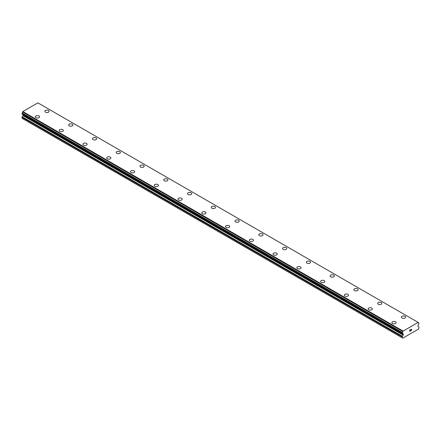 <?xml version="1.0" encoding="UTF-8"?>
<svg xmlns="http://www.w3.org/2000/svg" width="441" height="441" viewBox="0 0 441 441"><rect width="100%" height="100%" fill="white"/><g stroke="black" fill="none" stroke-linecap="round" stroke-linejoin="round"><path stroke-width="0.66" d="M44.905 111.319A2.1 1.213 180 0 1 46.2 110.2A2.1 1.213 180 0 1 48.488 110.465A2.1 1.213 180 0 1 49.105 111.325A2.1 1.213 180 0 1 47.81 112.444A2.1 1.213 180 0 1 45.517 112.179A2.1 1.213 180 0 1 44.905 111.319A2.1 1.213 180 0 1 46.2 110.206A2.1 1.213 180 0 1 48.488 110.471A2.1 1.213 180 0 1 49.105 111.319M68.669 125.046A2.1 1.213 180 0 1 69.965 123.921A2.1 1.213 180 0 1 72.258 124.186A2.1 1.213 180 0 1 72.87 125.046A2.1 1.213 180 0 1 71.574 126.165A2.1 1.213 180 0 1 69.287 125.9A2.1 1.213 180 0 1 68.669 125.046A2.1 1.213 180 0 1 69.97 123.927A2.1 1.213 180 0 1 72.258 124.191A2.1 1.213 180 0 1 72.87 125.046M96.022 137.912A2.1 1.213 180 0 1 96.64 138.766A2.1 1.213 180 0 1 95.344 139.885A2.1 1.213 180 0 1 93.051 139.621A2.1 1.213 180 0 1 92.439 138.766A2.1 1.213 180 0 1 93.735 137.647A2.1 1.213 180 0 1 96.022 137.912M92.439 138.766A2.1 1.213 180 0 1 93.735 137.647A2.1 1.213 180 0 1 96.022 137.906A2.1 1.213 180 0 1 96.64 138.766M116.204 152.487A2.1 1.213 180 0 1 117.499 151.368A2.1 1.213 180 0 1 119.792 151.627A2.1 1.213 180 0 1 120.404 152.487A2.1 1.213 180 0 1 119.109 153.606A2.1 1.213 180 0 1 116.821 153.341A2.1 1.213 180 0 1 116.204 152.487A2.1 1.213 180 0 1 117.504 151.368A2.1 1.213 180 0 1 119.792 151.632A2.1 1.213 180 0 1 120.404 152.487M139.968 166.207A2.1 1.213 180 0 1 141.269 165.088A2.1 1.213 180 0 1 143.557 165.347A2.1 1.213 180 0 1 144.174 166.207A2.1 1.213 180 0 1 142.873 167.326A2.1 1.213 180 0 1 140.585 167.067A2.1 1.213 180 0 1 139.968 166.207A2.1 1.213 180 0 1 141.269 165.094A2.1 1.213 180 0 1 143.557 165.353A2.1 1.213 180 0 1 144.174 166.207M163.738 179.928A2.1 1.213 180 0 1 165.033 178.809A2.1 1.213 180 0 1 167.321 179.074A2.1 1.213 180 0 1 167.938 179.934A2.1 1.213 180 0 1 166.643 181.047A2.1 1.213 180 0 1 164.35 180.788A2.1 1.213 180 0 1 163.738 179.928A2.1 1.213 180 0 1 165.033 178.814A2.1 1.213 180 0 1 167.321 179.074A2.1 1.213 180 0 1 167.938 179.928M187.502 193.649A2.1 1.213 180 0 1 188.798 192.53A2.1 1.213 180 0 1 191.091 192.794A2.1 1.213 180 0 1 191.703 193.654A2.1 1.213 180 0 1 190.407 194.773A2.1 1.213 180 0 1 188.12 194.509A2.1 1.213 180 0 1 187.502 193.649A2.1 1.213 180 0 1 188.803 192.535A2.1 1.213 180 0 1 191.091 192.8A2.1 1.213 180 0 1 191.703 193.649M211.272 207.375A2.1 1.213 180 0 1 212.568 206.25A2.1 1.213 180 0 1 214.855 206.515A2.1 1.213 180 0 1 215.473 207.375A2.1 1.213 180 0 1 214.172 208.494A2.1 1.213 180 0 1 211.884 208.229A2.1 1.213 180 0 1 211.272 207.375A2.1 1.213 180 0 1 212.568 206.256A2.1 1.213 180 0 1 214.855 206.52A2.1 1.213 180 0 1 215.473 207.375M238.62 220.241A2.1 1.213 180 0 1 239.237 221.095A2.1 1.213 180 0 1 237.942 222.214A2.1 1.213 180 0 1 235.654 221.95A2.1 1.213 180 0 1 235.036 221.095A2.1 1.213 180 0 1 236.332 219.976A2.1 1.213 180 0 1 238.62 220.241M235.036 221.095A2.1 1.213 180 0 1 236.332 219.971A2.1 1.213 180 0 1 238.62 220.235A2.1 1.213 180 0 1 239.237 221.095M258.801 234.816A2.1 1.213 180 0 1 260.102 233.697A2.1 1.213 180 0 1 262.389 233.956A2.1 1.213 180 0 1 263.001 234.816A2.1 1.213 180 0 1 261.706 235.935A2.1 1.213 180 0 1 259.418 235.67A2.1 1.213 180 0 1 258.801 234.816A2.1 1.213 180 0 1 260.102 233.697A2.1 1.213 180 0 1 262.389 233.962A2.1 1.213 180 0 1 263.001 234.816M282.571 248.537A2.1 1.213 180 0 1 283.866 247.418A2.1 1.213 180 0 1 286.154 247.677A2.1 1.213 180 0 1 286.771 248.537A2.1 1.213 180 0 1 285.476 249.656A2.1 1.213 180 0 1 283.183 249.397A2.1 1.213 180 0 1 282.571 248.537A2.1 1.213 180 0 1 283.866 247.418A2.1 1.213 180 0 1 286.154 247.682A2.1 1.213 180 0 1 286.771 248.537M306.335 262.257A2.1 1.213 180 0 1 307.631 261.138A2.1 1.213 180 0 1 309.924 261.403A2.1 1.213 180 0 1 310.536 262.263A2.1 1.213 180 0 1 309.24 263.376A2.1 1.213 180 0 1 306.953 263.117A2.1 1.213 180 0 1 306.335 262.257A2.1 1.213 180 0 1 307.636 261.144A2.1 1.213 180 0 1 309.924 261.403A2.1 1.213 180 0 1 310.536 262.257M330.1 275.978A2.1 1.213 180 0 1 331.4 274.859A2.1 1.213 180 0 1 333.688 275.123A2.1 1.213 180 0 1 334.306 275.983A2.1 1.213 180 0 1 333.005 277.102A2.1 1.213 180 0 1 330.717 276.838A2.1 1.213 180 0 1 330.1 275.978A2.1 1.213 180 0 1 331.4 274.864A2.1 1.213 180 0 1 333.688 275.129A2.1 1.213 180 0 1 334.306 275.978M353.869 289.698A2.1 1.213 180 0 1 355.165 288.579A2.1 1.213 180 0 1 357.453 288.844A2.1 1.213 180 0 1 358.07 289.704A2.1 1.213 180 0 1 356.775 290.823A2.1 1.213 180 0 1 354.481 290.558A2.1 1.213 180 0 1 353.869 289.698A2.1 1.213 180 0 1 355.165 288.585A2.1 1.213 180 0 1 357.453 288.849A2.1 1.213 180 0 1 358.07 289.698M381.222 302.57A2.1 1.213 180 0 1 381.834 303.425A2.1 1.213 180 0 1 380.539 304.544A2.1 1.213 180 0 1 378.251 304.279A2.1 1.213 180 0 1 377.634 303.425A2.1 1.213 180 0 1 378.935 302.305A2.1 1.213 180 0 1 381.222 302.57M377.634 303.425A2.1 1.213 180 0 1 378.929 302.3A2.1 1.213 180 0 1 381.222 302.565A2.1 1.213 180 0 1 381.834 303.425M401.404 317.145A2.1 1.213 180 0 1 402.699 316.021A2.1 1.213 180 0 1 404.987 316.285A2.1 1.213 180 0 1 405.604 317.145A2.1 1.213 180 0 1 404.303 318.264A2.1 1.213 180 0 1 402.016 318A2.1 1.213 180 0 1 401.404 317.145A2.1 1.213 180 0 1 402.699 316.026A2.1 1.213 180 0 1 404.987 316.291A2.1 1.213 180 0 1 405.604 317.145M35.396 116.81A2.1 1.213 180 0 1 36.697 115.691A2.1 1.213 180 0 1 38.984 115.955A2.1 1.213 180 0 1 39.596 116.815A2.1 1.213 180 0 1 38.301 117.929A2.1 1.213 180 0 1 36.013 117.67A2.1 1.213 180 0 1 35.396 116.81A2.1 1.213 180 0 1 36.697 115.696A2.1 1.213 180 0 1 38.984 115.955A2.1 1.213 180 0 1 39.596 116.81M59.166 130.53A2.1 1.213 180 0 1 60.461 129.411A2.1 1.213 180 0 1 62.749 129.676A2.1 1.213 180 0 1 63.366 130.536A2.1 1.213 180 0 1 62.071 131.655A2.1 1.213 180 0 1 59.778 131.39A2.1 1.213 180 0 1 59.166 130.53A2.1 1.213 180 0 1 60.461 129.417A2.1 1.213 180 0 1 62.749 129.682A2.1 1.213 180 0 1 63.366 130.53M82.93 144.251A2.1 1.213 180 0 1 84.225 143.132A2.1 1.213 180 0 1 86.519 143.397A2.1 1.213 180 0 1 87.131 144.257A2.1 1.213 180 0 1 85.835 145.376A2.1 1.213 180 0 1 83.547 145.111A2.1 1.213 180 0 1 82.93 144.251A2.1 1.213 180 0 1 84.231 143.138A2.1 1.213 180 0 1 86.519 143.402A2.1 1.213 180 0 1 87.131 144.251M110.283 157.123A2.1 1.213 180 0 1 110.9 157.977A2.1 1.213 180 0 1 109.6 159.096A2.1 1.213 180 0 1 107.312 158.832A2.1 1.213 180 0 1 106.694 157.977A2.1 1.213 180 0 1 107.995 156.858A2.1 1.213 180 0 1 110.283 157.123M106.694 157.977A2.1 1.213 180 0 1 107.995 156.853A2.1 1.213 180 0 1 110.283 157.117A2.1 1.213 180 0 1 110.9 157.977M130.464 171.698A2.1 1.213 180 0 1 131.76 170.573A2.1 1.213 180 0 1 134.047 170.838A2.1 1.213 180 0 1 134.665 171.698A2.1 1.213 180 0 1 133.369 172.817A2.1 1.213 180 0 1 131.076 172.552A2.1 1.213 180 0 1 130.464 171.698A2.1 1.213 180 0 1 131.76 170.579A2.1 1.213 180 0 1 134.047 170.843A2.1 1.213 180 0 1 134.665 171.698M154.229 185.418A2.1 1.213 180 0 1 155.524 184.299A2.1 1.213 180 0 1 157.817 184.559A2.1 1.213 180 0 1 158.429 185.418A2.1 1.213 180 0 1 157.134 186.537A2.1 1.213 180 0 1 154.846 186.273A2.1 1.213 180 0 1 154.229 185.418A2.1 1.213 180 0 1 155.53 184.299A2.1 1.213 180 0 1 157.817 184.564A2.1 1.213 180 0 1 158.429 185.418M177.999 199.139A2.1 1.213 180 0 1 179.294 198.02A2.1 1.213 180 0 1 181.582 198.279A2.1 1.213 180 0 1 182.199 199.139A2.1 1.213 180 0 1 180.898 200.258A2.1 1.213 180 0 1 178.611 199.999A2.1 1.213 180 0 1 177.999 199.139A2.1 1.213 180 0 1 179.294 198.026A2.1 1.213 180 0 1 181.582 198.285A2.1 1.213 180 0 1 182.199 199.139M201.763 212.86A2.1 1.213 180 0 1 203.058 211.741A2.1 1.213 180 0 1 205.346 212.005A2.1 1.213 180 0 1 205.964 212.865A2.1 1.213 180 0 1 204.668 213.979A2.1 1.213 180 0 1 202.38 213.72A2.1 1.213 180 0 1 201.763 212.86A2.1 1.213 180 0 1 203.064 211.746A2.1 1.213 180 0 1 205.346 212.005A2.1 1.213 180 0 1 205.964 212.86M225.527 226.58A2.1 1.213 180 0 1 226.828 225.461A2.1 1.213 180 0 1 229.116 225.726A2.1 1.213 180 0 1 229.728 226.586A2.1 1.213 180 0 1 228.432 227.705A2.1 1.213 180 0 1 226.145 227.44A2.1 1.213 180 0 1 225.527 226.58A2.1 1.213 180 0 1 226.828 225.467A2.1 1.213 180 0 1 229.116 225.731A2.1 1.213 180 0 1 229.728 226.58M249.297 240.306A2.1 1.213 180 0 1 250.593 239.187A2.1 1.213 180 0 1 252.88 239.452A2.1 1.213 180 0 1 253.498 240.306M252.88 239.446A2.1 1.213 180 0 1 253.498 240.301A2.1 1.213 180 0 1 252.202 241.425A2.1 1.213 180 0 1 249.909 241.161A2.1 1.213 180 0 1 249.297 240.301A2.1 1.213 180 0 1 250.593 239.182A2.1 1.213 180 0 1 252.88 239.446M273.062 254.027A2.1 1.213 180 0 1 274.357 252.902A2.1 1.213 180 0 1 276.65 253.167A2.1 1.213 180 0 1 277.262 254.027A2.1 1.213 180 0 1 275.967 255.146A2.1 1.213 180 0 1 273.679 254.881A2.1 1.213 180 0 1 273.062 254.027A2.1 1.213 180 0 1 274.363 252.908A2.1 1.213 180 0 1 276.65 253.173A2.1 1.213 180 0 1 277.262 254.027M296.826 267.748A2.1 1.213 180 0 1 298.127 266.629A2.1 1.213 180 0 1 300.415 266.888A2.1 1.213 180 0 1 301.032 267.748A2.1 1.213 180 0 1 299.731 268.867A2.1 1.213 180 0 1 297.443 268.602A2.1 1.213 180 0 1 296.826 267.748A2.1 1.213 180 0 1 298.127 266.629A2.1 1.213 180 0 1 300.415 266.893A2.1 1.213 180 0 1 301.032 267.748M320.596 281.468A2.1 1.213 180 0 1 321.891 280.349A2.1 1.213 180 0 1 324.179 280.608A2.1 1.213 180 0 1 324.797 281.468A2.1 1.213 180 0 1 323.501 282.587A2.1 1.213 180 0 1 321.208 282.328A2.1 1.213 180 0 1 320.596 281.468A2.1 1.213 180 0 1 321.891 280.349A2.1 1.213 180 0 1 324.179 280.614A2.1 1.213 180 0 1 324.797 281.468M344.36 295.189A2.1 1.213 180 0 1 345.656 294.07A2.1 1.213 180 0 1 347.949 294.334A2.1 1.213 180 0 1 348.561 295.194A2.1 1.213 180 0 1 347.265 296.308A2.1 1.213 180 0 1 344.978 296.049A2.1 1.213 180 0 1 344.36 295.189A2.1 1.213 180 0 1 345.661 294.075A2.1 1.213 180 0 1 347.949 294.334A2.1 1.213 180 0 1 348.561 295.189M368.13 308.909A2.1 1.213 180 0 1 369.426 307.79A2.1 1.213 180 0 1 371.713 308.055A2.1 1.213 180 0 1 372.331 308.915A2.1 1.213 180 0 1 371.035 310.034A2.1 1.213 180 0 1 368.742 309.769A2.1 1.213 180 0 1 368.13 308.909A2.1 1.213 180 0 1 369.426 307.796A2.1 1.213 180 0 1 371.713 308.055A2.1 1.213 180 0 1 372.331 308.909M391.895 322.636A2.1 1.213 180 0 1 393.196 321.517A2.1 1.213 180 0 1 395.483 321.781A2.1 1.213 180 0 1 396.095 322.636M395.483 321.776A2.1 1.213 180 0 1 396.095 322.63A2.1 1.213 180 0 1 394.8 323.755A2.1 1.213 180 0 1 392.512 323.49A2.1 1.213 180 0 1 391.895 322.63A2.1 1.213 180 0 1 393.19 321.511A2.1 1.213 180 0 1 395.483 321.776M409.838 330.055L409.838 330.596L409.838 330.055L410.433 329.708L409.838 330.055M409.838 330.596L410.163 330.408M410.163 330.496L409.838 330.684L410.163 330.496M409.838 330.684L409.838 331.224L409.838 330.684M409.838 331.224L410.433 330.877M409.761 331.356L410.433 330.965L409.761 331.356L409.761 330.011L410.433 329.625M410.902 329.692L411.519 329.124M411.525 329.521L411.359 329.868L411.519 329.515M411.359 329.868L410.995 330.552L411.354 329.862M410.995 330.552L411.629 330.188M411.447 329.184L410.83 330.739L411.635 330.276M410.836 330.733L411.629 330.276M403.168 335.11A0.562 0.325 -60 0 0 403.333 334.691L403.333 334.261A0.562 0.325 -60 0 0 403.217 334.002L403.074 333.936A0.733 0.424 -60 0 1 403.063 333.925A0.733 0.424 -60 0 1 402.958 333.82A0.816 0.474 -60 0 0 402.793 333.523A0.816 0.474 -60 0 0 402.413 333.545L402.396 332.536A0.816 0.474 -60 0 0 402.881 331.566L403.107 331.092L418.156 322.404L418.382 322.614A0.816 0.474 -60 0 0 418.553 323.021A0.816 0.474 -60 0 0 418.867 323.027L418.851 324.058A0.816 0.474 -60 0 0 418.305 324.962A0.733 0.424 -60 0 1 418.189 325.21L418.046 325.441A0.562 0.325 -60 0 0 417.93 325.833L417.93 326.257A0.562 0.325 -60 0 0 418.096 326.489L418.785 326.919A0.838 0.485 -60 0 1 418.95 327.31L418.476 329.08L408.239 334.995L402.787 338.137L402.313 337.861L402.313 336.918A0.838 0.485 -60 0 1 402.479 336.334L403.168 335.11L22.904 115.57L22.215 116.788A0.838 0.485 120 0 0 22.05 117.372L22.05 118.32L402.313 337.861M23.037 114.55A0.562 0.325 -60 0 1 23.07 114.715L23.07 115.145A0.562 0.325 -60 0 1 22.904 115.57M22.05 113.927L402.313 333.49L22.05 113.927L22.133 112.995A0.816 0.474 -60 0 0 22.618 112.02L22.844 111.551L37.893 102.863L418.156 322.404M38.086 102.979L418.349 322.52M418.867 323.027L418.393 322.757M403.107 331.092L22.844 111.551M402.881 331.566L22.618 112.02M402.396 332.536L22.133 112.995M402.313 332.701L22.05 113.161M402.958 333.82L402.457 333.528M403.333 334.691L23.07 115.145M402.313 336.918L22.05 117.372M402.914 331.434L22.651 111.887M403.333 334.261L23.07 114.715M402.479 336.334L22.215 116.788M418.917 323.033L418.388 322.729M402.346 333.545L22.083 114.004"/></g></svg>

